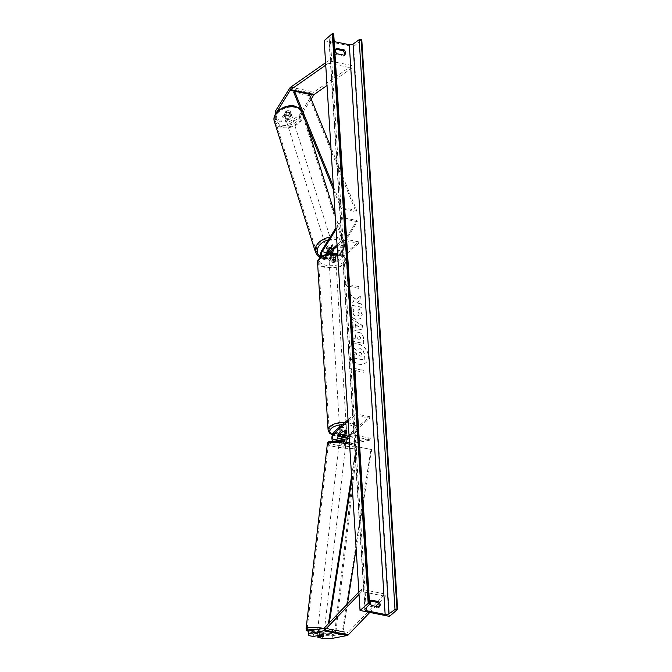 <?xml version="1.0" encoding="UTF-8"?>
<svg xmlns="http://www.w3.org/2000/svg" width="672" height="672" viewBox="0 0 672 672"><rect width="100%" height="100%" fill="white"/><g stroke="black" fill="none" stroke-linecap="round" stroke-linejoin="round"><path stroke-width="0.5" stroke-dasharray="3.36 2.52" d="M337.747 438.934A3.368 1.529 -78.6 0 0 338.696 440.664A3.368 1.529 -78.6 0 0 338.982 440.664L341.393 440.202A3.368 0.546 6.6 0 1 344.383 440.555A3.368 0.546 6.6 0 1 346.097 441.143L343.686 441.605A3.368 1.529 101.4 0 1 343.409 441.605A3.368 1.529 101.4 0 1 342.569 438.01M341.762 438.161A5.057 2.293 101.4 0 0 343.073 443.26A5.057 2.293 101.4 0 0 343.501 443.26L345.912 442.798A3.368 0.546 -173.4 0 0 344.19 442.201A3.368 0.546 -173.4 0 0 341.2 441.848L338.789 442.31A5.057 2.293 -78.6 0 1 338.369 442.31L333.362 441.302A5.057 2.293 -78.6 0 0 333.791 441.302L334.522 441.168M341.393 440.202L341.2 441.848M349.213 438.354L356.101 437.035L370.818 439.992L348.499 444.268A5.057 2.293 -78.6 0 1 348.079 444.268A5.057 2.293 -78.6 0 1 346.643 440.177A5.057 2.293 -78.6 0 1 348.793 434.809L369.642 416.682L369.734 418.177L349.079 436.145M334.076 431.852L339.074 432.86A5.057 2.293 -78.6 0 0 336.932 438.228A5.057 2.293 -78.6 0 0 338.369 442.31M349.112 436.758L356.294 435.38L356.101 437.035M356.294 435.38L371.003 438.346L370.818 439.992M348.39 436.892A3.368 1.529 -78.6 0 0 347.432 440.395A3.368 1.529 -78.6 0 0 348.407 442.613A3.368 1.529 -78.6 0 0 348.692 442.613L371.003 438.346M369.642 416.682L354.925 413.725L355.026 415.22L369.734 418.177M355.026 415.22L348.138 421.21M339.074 432.86L341.846 430.45A3.368 1.52 -3.6 0 1 346.559 431.399L343.787 433.81L348.793 434.809M354.925 413.725L348.037 419.714M342.964 434.809A5.057 2.293 101.4 0 1 343.787 433.81M341.939 431.953L341.846 430.45M346.651 432.894L346.559 431.399M346.097 441.143L345.912 442.798M332.102 638.4L332.413 635.754L322.526 635.645L318.209 634.78L323.946 633.679A3.368 0.546 -173.4 0 0 322.232 633.083A3.368 0.546 -173.4 0 0 319.242 632.73L318.94 635.376M332.413 635.754L347.474 632.873A2.696 1.226 -78.6 0 0 347.928 632.629A2.696 1.226 -78.6 0 0 348.046 632.52L385.039 594.014L385.3 596.299L378.496 603.389M319.242 632.73L313.496 633.83L313.194 636.476M308.876 635.603L309.179 632.965L313.496 633.83M309.179 632.965L308.868 631.025M369.81 612.436L375.656 606.346M359.033 594.409L361.763 591.57L385.3 596.299M358.882 591.998L361.494 589.277L385.039 594.014M361.494 589.277L361.763 591.57M322.526 635.645L322.224 638.291M318.209 634.78L318.049 636.174M323.946 633.679L323.644 636.325M285.978 122.522L285.39 120.658L289.708 121.523L299.208 115.475L299.796 117.348L290.296 123.388L285.978 122.522L291.253 114.038A3.368 2.318 162.5 0 0 291.236 113.963A3.368 2.318 162.5 0 0 289.489 112.619A3.368 2.318 162.5 0 0 286.549 113.089L281.266 121.573L280.686 119.708L276.36 118.835L276.948 120.708L276.276 112.904M291.253 114.038L290.665 112.165A3.368 2.318 162.5 0 0 290.648 112.098A3.368 2.318 162.5 0 0 288.901 110.754A3.368 2.318 162.5 0 0 285.961 111.224L280.686 119.708M299.796 117.348L311.195 99.019M276.948 120.708L281.266 121.573M299.208 115.475L313.051 93.223A5.393 2.444 101.4 0 1 313.925 92.156A5.393 2.444 101.4 0 1 314.16 91.98L351.91 65.503L351.943 67.99L327.012 85.478M325.584 62.714L328.364 60.766L351.91 65.503M325.735 65.125L328.398 63.252L328.364 60.766M328.398 63.252L351.943 67.99M290.296 123.388L289.708 121.523M275.898 113.442L276.36 118.835M285.39 120.658L290.665 112.165M286.549 113.089L285.961 111.224M333.514 248.354A3.368 2.318 -17.5 0 1 333.614 248.615A3.368 2.318 -17.5 0 1 331.414 251.723L333.514 248.354L333.95 249.757A3.368 2.318 -17.5 0 0 332.598 248.741A3.368 2.318 -17.5 0 1 334.06 250.009A3.368 2.318 -17.5 0 1 334.076 250.085L333.707 248.917A3.368 2.318 162.5 0 0 333.69 248.842A3.368 2.318 162.5 0 0 331.943 247.498A3.368 2.318 162.5 0 0 329.003 247.968L326.785 251.53A5.057 2.293 101.4 0 0 325.433 256.729A5.057 2.293 101.4 0 0 326.894 259.98A5.057 2.293 101.4 0 0 328.171 259.526L330.943 257.116A3.368 1.52 -3.6 0 1 335.647 258.065L332.884 260.476L337.882 261.475A5.057 2.293 101.4 0 1 336.605 261.937A5.057 2.293 101.4 0 1 335.143 258.686A5.057 2.293 101.4 0 1 336.496 253.478L357.008 220.517L342.292 217.56L335.966 227.732M332.884 260.476A5.057 2.293 -78.6 0 1 331.598 260.929A5.057 2.293 -78.6 0 1 330.137 257.678A5.057 2.293 -78.6 0 1 331.498 252.47L333.707 248.917M328.516 253.873L323.173 258.518A5.057 2.293 101.4 0 1 321.888 258.972A5.057 2.293 101.4 0 1 320.536 256.922M326.046 254.436L323.072 257.015A3.368 1.529 101.4 0 1 322.224 257.326A3.368 1.529 101.4 0 1 321.409 256.351M334.076 250.085L331.867 253.638A3.368 1.529 -78.6 0 0 330.96 257.107A3.368 1.529 -78.6 0 0 331.934 259.274A3.368 1.529 -78.6 0 0 332.791 258.972L335.555 256.561A3.368 1.52 176.4 0 0 330.851 255.62L328.079 258.023A3.368 1.529 101.4 0 1 327.222 258.325A3.368 1.529 101.4 0 1 326.584 253.966M336.067 229.328L342.661 218.728L342.292 217.56M342.661 218.728L357.378 221.684L357.008 220.517M337.042 244.877L343.93 238.888L344.022 240.391L358.739 243.348L358.646 241.844L337.789 259.98A3.368 1.529 101.4 0 1 336.941 260.282A3.368 1.529 101.4 0 1 335.958 258.115A3.368 1.529 101.4 0 1 336.865 254.646L357.378 221.684M358.739 243.348L337.882 261.475M343.93 238.888L358.646 241.844M344.022 240.391L337.134 246.372M329.372 249.136L329.003 247.968M330.851 255.62L330.943 257.116M335.555 256.561L335.647 258.065M340.208 429.979A3.368 1.52 -3.6 0 1 343.946 429.055A3.368 1.52 -3.6 0 1 346.508 430.366A3.368 1.52 -3.6 0 1 346.088 431.164A3.368 1.52 -3.6 0 1 342.35 432.096A3.368 1.52 -3.6 0 1 339.788 430.786A3.368 1.52 -3.6 0 1 340.208 429.979M342.426 431.852L342.308 430.046A3.368 1.52 176.4 0 0 340.267 430.886A3.368 1.52 176.4 0 0 339.847 431.684A3.368 1.52 176.4 0 0 339.982 432.071L340.074 433.574M344.215 434.7L344.106 432.902A3.368 1.52 176.4 0 0 346.147 432.071A3.368 1.52 176.4 0 0 346.567 431.264A3.368 1.52 176.4 0 0 346.433 430.878L346.542 432.676M329.448 259.048A3.368 1.52 -3.6 0 1 333.186 258.115A3.368 1.52 -3.6 0 1 335.756 259.426A3.368 1.52 -3.6 0 1 335.336 260.232A3.368 1.52 -3.6 0 1 331.598 261.164A3.368 1.52 -3.6 0 1 329.036 259.854A3.368 1.52 -3.6 0 1 329.448 259.048M331.33 255.511L331.439 257.317A3.368 1.52 176.4 0 0 329.398 258.149A3.368 1.52 176.4 0 0 328.978 258.955A3.368 1.52 176.4 0 0 329.112 259.333L329.003 257.536A3.368 1.52 -3.6 0 0 333.119 258.367L333.236 260.165A3.368 1.52 176.4 0 0 335.278 259.333A3.368 1.52 176.4 0 0 335.698 258.527A3.368 1.52 176.4 0 0 335.563 258.14L335.446 256.343A3.368 1.52 -3.6 0 0 331.33 255.511L329.003 257.536M333.119 258.367L335.446 256.343M346.433 430.878L344.106 432.902M339.982 432.071L342.308 430.046M329.112 259.333L331.439 257.317M335.563 258.14L333.236 260.165M335.429 261.727A3.368 1.52 -3.6 0 1 331.691 262.66A3.368 1.52 -3.6 0 1 329.129 261.349A3.368 1.52 -3.6 0 1 329.549 260.551A3.368 1.52 -3.6 0 1 333.287 259.619A3.368 1.52 -3.6 0 1 335.849 260.929A3.368 1.52 -3.6 0 1 335.429 261.727M340.116 428.484A3.368 1.52 176.4 0 0 339.696 429.29A3.368 1.52 176.4 0 0 342.258 430.601A3.368 1.52 176.4 0 0 345.996 429.668A3.368 1.52 176.4 0 0 346.416 428.862A3.368 1.52 176.4 0 0 343.854 427.552A3.368 1.52 176.4 0 0 340.116 428.484M355.211 431.516A13.91 6.292 176.4 0 0 356.941 428.198A13.91 6.292 176.4 0 0 346.34 422.789A13.91 6.292 176.4 0 0 330.901 426.628A13.91 6.292 176.4 0 0 329.171 429.946A13.91 6.292 176.4 0 0 339.772 435.364A13.91 6.292 176.4 0 0 355.211 431.516M320.334 258.695A13.91 6.292 -3.6 0 1 335.773 254.848A13.91 6.292 -3.6 0 1 346.374 260.266A13.91 6.292 -3.6 0 1 344.644 263.584A13.91 6.292 -3.6 0 1 329.204 267.422A13.91 6.292 -3.6 0 1 318.604 262.013A13.91 6.292 -3.6 0 1 320.334 258.695M322.384 631.764A3.368 0.546 6.6 0 1 324.139 632.453A3.368 0.546 6.6 0 1 319.192 632.377A3.368 0.546 6.6 0 1 317.444 631.688A3.368 0.546 6.6 0 1 322.384 631.764M317.478 632.864A3.368 0.546 6.6 0 1 317.327 632.671A3.368 0.546 6.6 0 1 319.754 632.428L317.478 632.864L317.15 635.72M319.41 635.401L319.754 632.428M323.879 633.259A3.368 0.546 6.6 0 1 324.022 633.444A3.368 0.546 6.6 0 1 321.594 633.696L323.879 633.259L323.534 636.233M321.258 636.661L321.594 633.696M344.039 443.52A3.368 0.546 6.6 0 1 345.794 444.217A3.368 0.546 6.6 0 1 340.847 444.133A3.368 0.546 6.6 0 1 339.1 443.444A3.368 0.546 6.6 0 1 344.039 443.52M341.636 442.201L339.36 442.638A3.368 0.546 6.6 0 1 339.209 442.453A3.368 0.546 6.6 0 1 341.636 442.201L341.863 440.227A3.368 0.546 6.6 0 1 344.383 440.555A3.368 0.546 6.6 0 1 345.988 441.05L345.761 443.033A3.368 0.546 6.6 0 1 345.904 443.226A3.368 0.546 6.6 0 1 343.476 443.47L345.761 443.033M339.36 442.638L339.587 440.656A3.368 0.546 6.6 0 0 341.191 441.16A3.368 0.546 6.6 0 0 343.711 441.487L343.476 443.47M341.863 440.227L339.587 440.656M343.711 441.487L345.988 441.05M340.662 445.788A3.368 0.546 6.6 0 1 338.906 445.091A3.368 0.546 6.6 0 1 343.854 445.175A3.368 0.546 6.6 0 1 345.601 445.864A3.368 0.546 6.6 0 1 340.662 445.788M322.577 630.109A3.368 0.546 -173.4 0 0 317.638 630.034A3.368 0.546 -173.4 0 0 319.385 630.722A3.368 0.546 -173.4 0 0 324.324 630.806A3.368 0.546 -173.4 0 0 322.577 630.109M314.395 631.68A13.91 2.26 -173.4 0 0 334.807 632.008A13.91 2.26 -173.4 0 0 327.566 629.16A13.91 2.26 -173.4 0 0 307.154 628.832A13.91 2.26 -173.4 0 0 314.395 631.68M348.844 444.217A13.91 2.26 6.6 0 1 356.076 447.073A13.91 2.26 6.6 0 1 335.664 446.737A13.91 2.26 6.6 0 1 328.432 443.89A13.91 2.26 6.6 0 1 348.844 444.217M368.533 356A11.365 8.728 -131 0 1 366.064 362.578A11.365 8.728 -131 0 1 355.387 362.578A11.365 8.728 -131 0 1 348.684 352.01A11.365 8.728 -131 0 1 351.154 345.433A11.365 8.728 -131 0 1 361.83 345.433A11.365 8.728 -131 0 1 368.533 356M368.374 356.143A11.365 8.728 -131 0 1 365.896 362.72A11.365 8.728 -131 0 1 355.228 362.72A11.365 8.728 -131 0 1 348.516 352.153A11.365 8.728 -131 0 1 350.986 345.576A11.365 8.728 -131 0 1 361.662 345.568A11.365 8.728 -131 0 1 368.374 356.143M324.198 40.681L353.623 46.603L389.474 616.384M352.178 307.406L351.288 308.02L349.852 312.178C350.364 316.008 352.523 318.478 356.328 319.595L360.587 318.688L362.09 314.504L359.31 308.918L357.571 311.044L359.117 313.942L358.453 315.722L356.152 316.168C354.211 315.672 353.102 314.504 352.825 312.673L354.085 310.254L352.338 307.264L351.448 307.877L350.02 312.035C350.524 315.874 352.682 318.343 356.496 319.452L360.746 318.545L362.25 314.362L359.31 308.918M359.478 308.784L357.731 310.901L359.276 313.799L358.613 315.58L356.345 316.033C354.371 315.529 353.262 314.362 352.985 312.53L354.245 310.111L353.64 310.59L354.245 310.111L352.338 307.264M355.228 338.377L351.868 337.705L352.069 341.023L363.846 343.392L363.518 338.251C363.241 335.059 361.763 333.119 359.066 332.438L356.084 333.11L355.068 338.52L351.7 337.848L351.91 341.166L363.678 343.535L363.359 338.394C363.082 335.202 361.595 333.262 358.907 332.573L356.244 332.968L355.068 338.52M355.908 299.477L360.688 295.957L360.94 299.897L356.42 303.064L361.192 304.03L361.402 307.348L349.633 304.979L349.423 301.661L352.464 302.274L353.716 301.325L349.154 297.427L348.902 293.429L355.908 299.477L360.688 295.957M378.874 606.992A4.208 3.234 -131 0 1 378.227 607.866A4.208 3.234 -131 0 1 378.185 607.9L370.532 606.362A4.208 3.234 -131 0 1 369.239 603.439A4.208 3.234 -131 0 1 370.154 600.995A4.208 3.234 -131 0 1 370.196 600.961L370.482 601.02M335.765 49.224L335.479 49.174A4.208 3.234 49 0 0 335.437 49.207A4.208 3.234 49 0 0 334.522 51.643A4.208 3.234 49 0 0 335.815 54.566L343.468 56.104A4.208 3.234 49 0 0 343.51 56.07A4.208 3.234 49 0 0 344.156 55.196M355.118 370.532L355.228 372.33L350.473 368.71L354.892 366.929L355.001 368.735L363.829 370.507L363.947 372.305L355.118 370.532L363.947 372.305M349.608 282.962L345.19 284.743L349.944 288.364L349.835 286.566L358.663 288.338L358.546 286.541L349.717 284.76L349.768 282.82L345.19 284.743M352.842 323.14L353.128 327.793L351.095 328.213L351.313 331.649L362.771 328.944L362.569 325.76L350.473 318.31L350.692 321.854L353.002 322.997L353.128 327.793M336.378 48.392L335.479 49.174M371.095 600.18L370.196 600.961M334.202 41.647L330.473 40.9A2.864 1.294 -3.6 0 1 328.994 39.875A2.864 1.294 -3.6 0 1 329.238 39.304L333.614 34.566L369.457 604.355M353.623 46.603L361.771 39.522M371.515 605.514L370.532 606.362M379.168 607.051L378.185 607.9M344.45 55.255L343.468 56.104M336.798 53.718L335.815 54.566M352.523 346.66L352.766 350.507L356.488 353.648L356.58 355.11L353.01 354.388L353.22 357.722L365.014 360.091L364.661 354.413L363.132 350.238L360.284 348.608L357.638 349.138L356.815 350.356L352.523 346.66L352.607 350.65L356.328 353.791L356.42 355.253L352.85 354.53L353.06 357.865L364.854 360.234L364.493 354.547L362.972 350.381L360.125 348.751L357.47 349.28L356.656 350.498L352.363 346.802M364.106 372.162L363.829 370.507M355.278 370.39L355.396 372.187L350.633 368.567L355.051 366.794L355.001 368.735M355.169 368.592L363.997 370.364M345.349 284.6L349.944 288.364M350.112 288.221L349.835 286.566M349.994 286.423L358.663 288.338M349.717 284.76L358.546 286.541M358.714 286.398L358.823 288.196M349.885 284.617L349.768 282.82M360.847 295.814L361.099 299.754L356.58 302.921L361.36 303.887L361.57 307.205L349.793 304.844L349.583 301.518L352.632 302.131L353.884 301.182L349.322 297.284L348.902 293.429M349.07 293.294L356.076 299.334M359.125 335.731L360.797 337.957L360.898 339.52L357.781 338.89L358.1 335.924L359.092 335.723L360.629 338.1L360.73 339.662L357.622 339.032L357.932 336.067L358.966 335.874M353.296 327.65L351.095 328.213M351.254 328.07L351.313 331.649M351.473 331.506L362.771 328.944M362.939 328.801L362.569 325.76M362.737 325.618L350.473 318.31M350.633 318.167L350.692 321.854M350.86 321.712L353.002 322.997M355.757 327.138L355.58 324.458L358.991 326.458L355.589 327.281L355.421 324.601L358.831 326.6L355.589 327.281M360.133 352.061L361.679 354.152L361.813 356.336L358.982 355.765L359.218 352.237L360.293 351.918L361.838 354.01L361.813 356.336M361.973 356.194L359.142 355.622L359.386 352.103L360.293 351.918M289.783 113.551A3.368 2.318 -17.5 0 1 291.53 114.895A3.368 2.318 -17.5 0 1 290.338 117.466A3.368 2.318 -17.5 0 1 286.852 118.264A3.368 2.318 -17.5 0 1 285.104 116.92A3.368 2.318 -17.5 0 1 286.297 114.358A3.368 2.318 -17.5 0 1 289.783 113.551M289.111 117.306L288.448 115.206A3.368 2.318 -17.5 0 1 285.97 115.466A3.368 2.318 -17.5 0 1 284.332 114.374L286.423 111.014A3.368 2.318 -17.5 0 1 288.901 110.754A3.368 2.318 -17.5 0 1 290.539 111.838L291.203 113.938A3.368 2.318 -17.5 0 1 291.312 114.198A3.368 2.318 -17.5 0 1 289.111 117.306L291.203 113.938M288.448 115.206L290.539 111.838M286.423 111.014L287.087 113.114L284.987 116.483A3.368 2.318 -17.5 0 1 284.886 116.222A3.368 2.318 -17.5 0 1 287.087 113.114M284.987 116.483L284.332 114.374M331.649 246.565A3.368 2.318 -17.5 0 1 333.396 247.909A3.368 2.318 -17.5 0 1 332.203 250.48A3.368 2.318 -17.5 0 1 328.717 251.278A3.368 2.318 -17.5 0 1 326.97 249.934A3.368 2.318 -17.5 0 1 328.163 247.372A3.368 2.318 -17.5 0 1 331.649 246.565M328.037 252.706A3.368 2.318 -17.5 0 0 329.381 253.378A3.368 2.318 -17.5 0 0 331.859 253.117L331.414 251.723M327.298 250.891A3.368 2.318 -17.5 0 1 327.188 250.631A3.368 2.318 -17.5 0 1 329.389 247.523L327.298 250.891L327.625 251.941M329.834 248.926L329.389 247.523M331.859 253.117L333.95 249.757M331.279 245.398A3.368 2.318 -17.5 0 1 333.026 246.742A3.368 2.318 -17.5 0 1 331.834 249.312A3.368 2.318 -17.5 0 1 328.348 250.11A3.368 2.318 -17.5 0 1 326.6 248.766A3.368 2.318 -17.5 0 1 327.793 246.204A3.368 2.318 -17.5 0 1 331.279 245.398M287.221 119.431A3.368 2.318 162.5 0 0 290.699 118.633A3.368 2.318 162.5 0 0 291.9 116.063A3.368 2.318 162.5 0 0 290.153 114.719A3.368 2.318 162.5 0 0 286.667 115.525A3.368 2.318 162.5 0 0 285.474 118.087A3.368 2.318 162.5 0 0 287.221 119.431M282.626 126.806A13.91 9.568 162.5 0 0 297.016 123.497A13.91 9.568 162.5 0 0 301.955 112.896A13.91 9.568 162.5 0 0 294.739 107.344A13.91 9.568 162.5 0 0 280.35 110.662A13.91 9.568 162.5 0 0 275.411 121.254A13.91 9.568 162.5 0 0 282.626 126.806M323.761 257.485A13.91 9.568 -17.5 0 1 316.546 251.933A13.91 9.568 -17.5 0 1 321.485 241.34A13.91 9.568 -17.5 0 1 335.874 238.022A13.91 9.568 -17.5 0 1 343.09 243.575A13.91 9.568 -17.5 0 1 338.15 254.176A13.91 9.568 -17.5 0 1 323.761 257.485M329.33 622.759L328.348 629.026L343.064 631.982L347.483 603.868M351.809 479.64L357 446.62L371.708 449.576L356.152 548.646M351.59 476.104L356.219 446.62L371.708 449.576M356.219 446.62L357 446.62M328.348 629.026L342.283 631.991L370.936 449.576M327.575 629.034L328.406 623.725M343.064 631.982L342.283 631.991M333.362 186.446L341.956 207.497L356.664 210.454L330.901 147.319M333.589 189.983L341.258 208.774L355.967 211.73L356.664 210.454M341.258 208.774L341.956 207.497M293.815 92.518L308.532 95.474L355.967 211.73M309.229 94.198L308.532 95.474M343.501 443.26L348.499 444.268M333.791 441.302L338.789 442.31M333.976 439.656L338.982 440.664M343.686 441.605L348.692 442.613M323.938 628.135L347.474 632.873M324.5 627.791L348.046 632.52M289.514 88.486L313.051 93.223M290.615 87.242L314.16 91.98M331.498 252.47L336.496 253.478M321.787 250.522L326.785 251.53M323.173 258.518L328.171 259.526M323.072 257.015L328.079 258.023M331.867 253.638L336.865 254.646M332.791 258.972L337.789 259.98M332.43 434.675A13.306 6.014 176.4 0 0 338.024 436.397M342.14 436.632A13.306 6.014 176.4 0 0 354.774 432.911A13.306 6.014 176.4 0 0 354.404 426.812A13.306 6.014 176.4 0 0 342.426 424.595M345.122 422.251A14.994 6.779 -3.6 0 1 358.016 428.131A14.994 6.779 -3.6 0 1 356.152 431.71A14.994 6.779 -3.6 0 1 339.52 435.851A14.994 6.779 -3.6 0 1 328.096 430.021M317.528 262.08A14.994 6.779 176.4 0 0 328.952 267.91A14.994 6.779 176.4 0 0 345.584 263.777A14.994 6.779 176.4 0 0 347.449 260.198A14.994 6.779 176.4 0 0 337.646 254.503M344.022 261.979A13.306 6.014 -3.6 0 1 325.962 265.238A13.306 6.014 -3.6 0 1 320.771 257.3A13.306 6.014 -3.6 0 1 338.831 254.041A13.306 6.014 -3.6 0 1 344.022 261.979M308.792 631.638A13.306 2.159 -173.4 0 0 314.488 633.276A13.306 2.159 -173.4 0 0 332.413 634.41A13.306 2.159 -173.4 0 0 327.096 630.865A13.306 2.159 -173.4 0 0 316.621 629.538M323.308 628.261A14.994 2.436 6.6 0 1 328.079 629.059A14.994 2.436 6.6 0 1 335.874 632.134A14.994 2.436 6.6 0 1 313.883 631.781A14.994 2.436 6.6 0 1 306.088 628.706M327.365 443.764A14.994 2.436 -173.4 0 0 335.152 446.838A14.994 2.436 -173.4 0 0 357.151 447.191A14.994 2.436 -173.4 0 0 349.583 444.167M336.143 445.032A13.306 2.159 6.6 0 1 330.817 441.487A13.306 2.159 6.6 0 1 348.743 442.621A13.306 2.159 6.6 0 1 354.068 446.166A13.306 2.159 6.6 0 1 336.143 445.032M330.473 40.9L366.148 607.942M329.238 39.304L365.081 609.092M282.526 125.219A13.306 9.148 162.5 0 0 299.939 118.247A13.306 9.148 162.5 0 0 294.109 106.604A13.306 9.148 162.5 0 0 276.696 113.568A13.306 9.148 162.5 0 0 282.526 125.219M300.552 109.015A14.994 10.307 -17.5 0 1 302.988 112.577A14.994 10.307 -17.5 0 1 297.662 123.992A14.994 10.307 -17.5 0 1 282.156 127.562A14.994 10.307 -17.5 0 1 274.386 121.582M315.512 252.26A14.994 10.307 162.5 0 0 323.291 258.241A14.994 10.307 162.5 0 0 338.797 254.671A14.994 10.307 162.5 0 0 344.114 243.256A14.994 10.307 162.5 0 0 336.344 237.266A14.994 10.307 162.5 0 0 330.103 237.149M328.381 239.929A13.306 9.148 -17.5 0 1 335.975 239.61A13.306 9.148 -17.5 0 1 341.804 251.261A13.306 9.148 -17.5 0 1 324.391 258.233A13.306 9.148 -17.5 0 1 320.502 256.704M338.696 440.664L333.698 439.656M343.409 441.605L348.407 442.613M343.073 443.26L348.079 444.268M291.236 113.963L290.648 112.098M334.06 250.009L333.69 248.842M321.888 258.972L326.894 259.98M327.222 258.325L322.224 257.326M331.934 259.274L336.941 260.282M331.598 260.929L336.605 261.937M332.312 435.061L337.966 436.598M342.082 436.817L349.549 435.767L355.782 432.684L358.016 428.131L347.449 260.198L346.685 257.939L343.896 255.494L337.588 253.621M339.847 431.684L339.788 430.786M346.567 431.264L346.508 430.366M329.036 259.854L328.978 258.955M335.756 259.426L335.698 258.527M329.129 261.349L339.696 429.29M346.374 260.266L356.941 428.198M318.604 262.013L329.171 429.946M335.849 260.929L346.416 428.862M308.784 631.739L314.345 633.276L329.381 634.721C333.976 634.637 336.143 633.772 335.874 632.134L357.151 447.191C355.698 444.335 358.084 445.091 348.886 442.621M317.444 631.688L317.327 632.671M324.022 633.444L324.139 632.453M339.1 443.444L339.209 442.453M345.794 444.217L345.904 443.226M338.906 445.091L317.638 630.034M356.076 447.073L334.807 632.008M328.432 443.89L307.154 628.832M345.601 445.864L324.324 630.806M336.42 48.35L335.437 49.207M371.129 600.146L370.154 600.995M364.846 609.664L328.994 39.875M378.227 607.866L379.201 607.018M344.492 55.222L343.51 56.07M300.443 108.755L302.988 112.577L306.298 123.11M335.143 214.763L344.114 243.256C347.172 251.807 333.833 261.156 323.694 258.72L319.939 257.384M291.53 114.895L291.312 114.198M284.886 116.222L285.104 116.92M333.396 247.909L333.614 248.615M326.97 249.934L327.188 250.631M333.026 246.742L291.9 116.063M316.546 251.933L275.411 121.254M343.09 243.575L301.955 112.896M326.6 248.766L285.474 118.087"/><path stroke-width="1.01" d="M334.522 441.168L349.213 438.354M348.037 419.714L334.076 431.852A5.057 2.293 -78.6 0 0 331.96 436.884A5.057 2.293 -78.6 0 0 333.068 441.202M348.138 421.21L334.169 433.356A3.368 1.529 -78.6 0 0 332.741 436.926A3.368 1.529 -78.6 0 0 333.698 439.656A3.368 1.529 -78.6 0 0 333.976 439.656L349.112 436.758M342.569 438.01A3.368 1.529 101.4 0 1 343.879 435.305L346.651 432.894A3.368 1.52 176.4 0 0 341.939 431.953L339.175 434.356A3.368 1.529 -78.6 0 0 337.747 438.934M349.079 436.145L348.886 436.313A3.368 1.529 -78.6 0 0 348.39 436.892M341.762 438.161A5.057 2.293 101.4 0 1 342.964 434.809M318.049 636.174L317.906 637.426L323.644 636.325A3.368 0.546 -173.4 0 0 321.93 635.729A3.368 0.546 -173.4 0 0 318.94 635.376L313.194 636.476L308.876 635.603L308.566 633.662L323.627 630.781A5.393 2.444 -78.6 0 0 324.542 630.294A5.393 2.444 -78.6 0 0 324.769 630.076L359.033 594.409M308.566 633.662L308.868 631.025L323.938 628.135A2.696 1.226 -78.6 0 0 324.391 627.9A2.696 1.226 -78.6 0 0 324.5 627.791L358.882 591.998M317.906 637.426L322.224 638.291L332.102 638.4L347.172 635.519A5.393 2.444 -78.6 0 0 348.079 635.032A5.393 2.444 -78.6 0 0 348.306 634.813L369.81 612.436M375.656 606.346L378.496 603.389M311.195 99.019L313.639 95.088A2.696 1.226 101.4 0 1 314.076 94.559A2.696 1.226 101.4 0 1 314.194 94.466L327.012 85.478M276.276 112.904L290.102 90.35A2.696 1.226 101.4 0 1 290.539 89.821A2.696 1.226 101.4 0 1 290.648 89.729L325.735 65.125M276.251 112.61L275.663 110.746L289.514 88.486A5.393 2.444 101.4 0 1 290.388 87.419A5.393 2.444 101.4 0 1 290.615 87.242L325.584 62.714M275.663 110.746L275.898 113.442M328.037 252.706A3.368 2.318 -17.5 0 1 327.734 252.294L329.834 248.926A3.368 2.318 -17.5 0 1 332.312 248.665A3.368 2.318 -17.5 0 1 332.598 248.741A3.368 2.318 -17.5 0 0 332.312 248.665A3.368 2.318 -17.5 0 0 329.372 249.136L327.155 252.689A3.368 1.529 101.4 0 0 326.584 253.966M320.536 256.922A5.057 2.293 101.4 0 1 321.787 250.522L335.966 227.732M321.409 256.351A3.368 1.529 101.4 0 1 322.157 251.689L336.067 229.328M337.042 244.877L326.046 254.436M337.134 246.372L328.516 253.873M340.099 433.868L342.426 431.852A3.368 1.52 -3.6 0 1 346.542 432.676L344.215 434.7A3.368 1.52 -3.6 0 1 340.099 433.868L340.074 433.574M317.134 635.838L319.41 635.401A3.368 0.546 6.6 0 1 321.93 635.729A3.368 0.546 6.6 0 1 323.534 636.233L321.258 636.661A3.368 0.546 6.6 0 1 318.738 636.342A3.368 0.546 6.6 0 1 317.134 635.838L317.15 635.72M360.041 610.47L389.474 616.384L397.614 609.302L397.001 609.176A1.512 0.689 176.4 0 0 395.01 609.496L388.903 613.88A2.864 1.294 -3.6 0 1 385.148 614.468L366.316 610.68A2.864 1.294 -3.6 0 1 364.846 609.664A2.864 1.294 -3.6 0 1 365.081 609.092L369.457 604.355A1.512 0.689 176.4 0 0 369.583 604.052A1.512 0.689 176.4 0 0 368.802 603.506L368.189 603.389L360.041 610.47L324.198 40.681L332.338 33.6L368.189 603.389M370.482 601.02L377.849 602.498A4.208 3.234 -131 0 1 378.874 606.992M344.156 55.196A4.208 3.234 49 0 0 343.132 50.711L335.765 49.224M336.454 48.317A4.208 3.234 49 0 0 336.42 48.35A4.208 3.234 49 0 0 335.504 50.795A4.208 3.234 49 0 0 336.798 53.718L344.45 55.255A4.208 3.234 49 0 0 344.492 55.222A4.208 3.234 49 0 0 344.106 49.862L336.378 48.392M371.171 600.113L378.823 601.65A4.208 3.234 -131 0 1 379.201 607.018A4.208 3.234 -131 0 1 379.168 607.051L371.515 605.514A4.208 3.234 -131 0 1 370.213 602.582A4.208 3.234 -131 0 1 371.129 600.146A4.208 3.234 -131 0 1 371.171 600.113L371.095 600.18M397.614 609.302L361.771 39.522L361.15 39.396A1.512 0.689 176.4 0 0 359.167 39.707L353.052 44.092A2.864 1.294 -3.6 0 1 349.306 44.688L334.202 41.647M333.614 34.566A1.512 0.689 176.4 0 0 333.74 34.264A1.512 0.689 176.4 0 0 332.959 33.726L332.338 33.6M378.823 601.65L377.849 602.498M344.106 49.862L343.132 50.711M329.33 622.759L351.809 479.64M347.483 603.868L356.152 548.646M328.406 623.725L351.59 476.104M330.901 147.319L309.229 94.198L294.512 91.241L333.362 186.446M294.512 91.241L293.815 92.518L333.589 189.983M334.169 433.356L339.175 434.356M343.879 435.305L348.886 436.313M324.769 630.076L348.306 634.813M323.627 630.781L347.172 635.519M290.102 90.35L313.639 95.088M290.648 89.729L314.194 94.466M322.157 251.689L327.155 252.689M342.426 424.595A13.306 6.014 176.4 0 0 331.523 428.24A13.306 6.014 176.4 0 0 332.43 434.675M338.024 436.397A13.306 6.014 176.4 0 0 342.14 436.632M332.312 435.061L329.44 433.02L328.096 430.021A14.994 6.779 -3.6 0 1 329.96 426.443A14.994 6.779 -3.6 0 1 345.122 422.251M337.646 254.503A14.994 6.779 176.4 0 0 319.393 258.502A14.994 6.779 176.4 0 0 317.528 262.08L319.763 257.527L323.98 255.116L332.069 253.445L337.588 253.621M316.621 629.538A13.306 2.159 -173.4 0 0 308.792 631.638M308.784 631.739L306.558 630.286L306.088 628.706A14.994 2.436 6.6 0 1 323.308 628.261M349.583 444.167A14.994 2.436 -173.4 0 0 349.356 444.116A14.994 2.436 -173.4 0 0 327.365 443.764C326.306 440.706 335.345 440.395 348.886 442.621L349.49 442.747M349.306 44.688L385.148 614.468M366.148 607.942L366.316 610.68M361.15 39.396L397.001 609.176M332.959 33.726L368.802 603.506M353.052 44.092L388.903 613.88M359.167 39.707L395.01 609.496M300.443 108.755L294.806 106.117C284.668 103.673 271.32 113.03 274.386 121.582A14.994 10.307 -17.5 0 1 279.703 110.166A14.994 10.307 -17.5 0 1 295.21 106.588A14.994 10.307 -17.5 0 1 300.552 109.015M330.103 237.149A14.994 10.307 162.5 0 0 315.512 252.26L274.386 121.582M320.502 256.704A13.306 9.148 -17.5 0 1 317.99 247.632A13.306 9.148 -17.5 0 1 328.381 239.929M337.966 436.598L342.082 436.817M328.096 430.021L317.528 262.08M306.088 628.706L327.365 443.764M369.583 604.052L333.74 34.264M306.298 123.11L335.143 214.763M319.939 257.384L317.831 255.872L315.512 252.26"/></g></svg>
